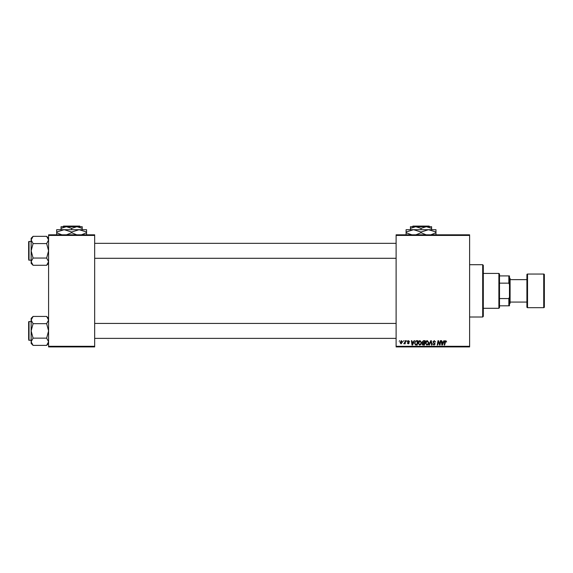 <?xml version="1.0" encoding="UTF-8"?>
<svg xmlns="http://www.w3.org/2000/svg" width="573" height="573" viewBox="0 0 573 573"><rect width="100%" height="100%" fill="white"/><g stroke="black" fill="none" stroke-linecap="round" stroke-linejoin="round"><path stroke-width="0.86" d="M396.115 234.808L469.609 234.808L469.609 235.431L396.115 235.431L396.115 234.808M418.14 343.163C418.132 341.773 418.77 340.935 420.045 340.627L421.542 342.518L420.94 344.445L419.651 345.104L418.14 343.163M413.556 341.873L414.086 340.684L414.58 340.684L412.553 345.046L412.001 345.046L411.4 340.684L411.858 340.684L412.001 341.873L413.556 341.873M445.787 340.627L446.639 341.988L445.758 341.136L444.641 345.046L444.182 345.046L444.72 341.852L445.787 340.627M432.923 341.909L434.291 340.627L435.638 342.102L434.255 341.136L433.374 341.866L435.186 343.943L433.969 345.104L432.694 343.743L433.983 344.595L434.735 343.972L432.923 341.909M428.848 345.046L430.753 340.684L431.326 340.684L431.999 345.046L431.541 345.046L430.968 341.307L429.335 345.046L428.848 345.046M425.388 343.163C425.381 341.773 426.018 340.935 427.293 340.627L428.79 342.518L428.189 344.445L426.899 345.104L425.388 343.163M399.18 341.307L399.739 340.684L399.18 341.307M396.115 346.293L469.609 346.293L469.609 346.916L396.115 346.916L396.115 235.431M469.609 346.293L469.609 235.431M422.165 342.045L423.418 340.684L425.166 340.684L424.428 345.046L422.709 344.975L422.108 343.986L422.709 342.919L422.165 342.045M443.395 341.873L443.925 340.684L444.419 340.684L442.392 345.046L441.84 345.046L441.239 340.684L441.697 340.684L441.84 341.873L443.395 341.873M439.863 343.349L440.336 340.684L440.795 340.684L440.05 345.046L439.57 345.046L438.324 341.343L437.715 345.046L437.256 345.046L437.994 340.684L438.467 340.684L439.727 344.38L439.863 343.349M408.513 340.627L409.595 341.759L408.492 341.028L407.897 341.515L409.194 343.012L408.248 343.915L407.217 342.948L408.27 343.514L408.742 343.084L407.439 341.551L408.513 340.627M415.926 340.792L417.918 340.684L417.18 345.046L415.54 344.989L414.573 343.263L415.926 340.792M400.026 342.59L401.437 340.627L402.518 341.895L401.079 343.915L400.026 342.59M403.371 341.307L403.929 340.684L403.371 341.307M404.996 341.952L405.226 340.684L405.684 340.684L405.147 343.857L404.688 343.857L404.803 343.198L403.764 343.8L404.996 341.952M406.429 341.307L406.988 340.684L406.429 341.307M48.583 234.808L94.667 234.808L94.667 235.431L48.583 235.431L48.583 234.808M94.667 346.293L94.667 346.916L48.583 346.916L48.583 346.293L94.667 346.293L94.667 235.431M48.583 346.293L48.583 235.431M424.056 344.538L424.285 343.177L422.81 343.356L422.559 343.965L424.056 344.538M424.371 342.668L424.622 341.193L423.325 341.221L422.616 342.052L424.371 342.668M427.83 344.108L428.332 342.496L427.257 341.136L425.846 343.206L426.914 344.595L427.83 344.108M442.542 343.678L443.144 342.382L441.905 342.382L442.177 344.566L442.542 343.678M412.703 343.678L413.305 342.382L412.066 342.382L412.338 344.566L412.703 343.678M416.807 344.538L417.373 341.193L416.786 341.193C415.59 341.307 415.002 342.002 415.031 343.291L415.575 344.466L416.807 344.538M420.589 344.108L421.091 342.496L420.009 341.136L418.598 343.206L419.665 344.595L420.589 344.108M401.1 343.514L402.06 341.938L401.437 341.028L400.477 342.59L401.1 343.514M482.688 264.705L483.311 265.32L483.311 316.396L482.688 317.019L482.688 264.705L469.609 264.705M482.688 317.019L469.609 317.019M48.583 318.373L46.642 316.432L48.583 320.049L46.642 323.673L33.084 323.673L31.143 320.049L33.084 316.432L46.642 316.432M31.178 342.26L31.143 343.442L33.084 345.383L31.143 341.766L33.084 338.142L31.143 330.908L33.084 323.673M31.143 321.568L29.022 321.568A0.372 0.372 0 0 0 28.65 321.94L28.65 339.001M28.65 322.814L28.65 321.94A0.372 0.372 0 0 1 29.022 321.568L29.022 340.247A0.372 0.372 0 0 1 28.65 339.875M29.022 340.247L31.143 340.247M46.642 323.673L48.583 330.908L46.642 338.142L48.583 341.766L46.642 345.383L33.084 345.383M46.642 338.142L33.084 338.142M48.046 343.614L48.54 342.26M31.673 318.201L31.178 319.555M33.084 316.432L31.143 318.373L31.143 341.766M48.583 238.275L46.642 236.341L48.583 239.958L46.642 243.575L33.084 243.575L31.143 239.958L33.084 236.341L46.642 236.341M31.178 262.169L31.143 263.351L33.084 265.285L31.143 261.668L33.084 258.051L31.143 250.809L33.084 243.575M31.143 241.469L29.022 241.469A0.372 0.372 0 0 0 28.65 241.842L28.65 258.91M28.65 242.716L28.65 241.842A0.372 0.372 0 0 1 29.022 241.469L29.022 260.156A0.372 0.372 0 0 1 28.65 259.784M29.022 260.156L31.143 260.156M46.642 243.575L48.583 250.809L46.642 258.051L48.583 261.668L46.642 265.285L33.084 265.285M46.642 258.051L33.084 258.051M48.046 263.516L48.54 262.169M31.673 238.11L31.178 239.457M33.084 236.341L31.143 238.275L31.143 261.668M498.882 273.421L499.506 274.044L499.506 307.68L498.882 308.295L498.882 273.421L483.311 273.421M499.506 275.914L509.469 275.914L509.469 305.81L508.845 305.81L508.845 298.562L509.469 297.086M499.506 298.562L508.845 298.562M509.469 284.631L508.845 283.155L508.845 275.914M499.506 283.155L508.845 283.155M499.506 305.81L508.845 305.81M543.727 307.68A0.623 0.623 0 0 0 544.35 307.056L544.35 274.668A0.623 0.623 0 0 0 543.727 274.044L527.532 274.044L527.532 307.68L543.727 307.68L543.727 274.044M527.532 307.68A0.623 0.623 0 0 1 526.909 307.056L526.909 274.668A0.623 0.623 0 0 1 527.532 274.044M509.469 277.783L510.092 278.406L510.092 303.318L509.469 303.941M510.092 302.071L526.909 302.071M510.092 279.645L526.909 279.645M412.961 226.084L412.331 226.707L412.961 226.084L429.105 226.084L429.729 226.707L429.105 226.084M412.331 226.707L415.733 226.707L421.033 228.348L421.033 229.701M410.44 228.348L415.733 226.707L410.44 226.707L410.44 229.701M421.033 228.348L426.326 226.707L431.619 228.348L431.619 229.701M431.619 228.348L431.619 226.707L415.733 226.707M412.223 234.973L406.085 232.745L406.085 229.701L435.981 229.701L435.981 232.745L430.875 234.808M406.085 232.745L406.085 235.052M406.085 232.008L413.556 229.701L421.033 232.008L421.033 232.745L415.926 234.808M421.033 232.008L428.504 229.701L435.981 232.008M426.133 234.808L421.033 232.745M435.981 235.052L435.981 232.745M63.553 226.084L62.93 226.707L63.553 226.084L79.697 226.084L80.32 226.707L79.697 226.084M62.93 226.707L66.332 226.707L71.625 228.348L71.625 229.701M71.625 228.348L76.918 226.707L80.32 226.707M61.039 228.348L66.332 226.707L61.039 226.707L61.039 229.701M66.332 226.707L76.918 226.707L82.211 228.348L82.211 229.701M82.211 228.348L82.211 226.707L76.918 226.707M61.784 234.808L56.677 232.745L56.677 229.701L86.573 229.701L86.573 232.745L81.473 234.808M56.677 232.745L56.677 235.052M56.677 232.008L64.155 229.701L71.625 232.008L71.625 232.745L66.525 234.808M71.625 232.008L79.095 229.701L86.573 232.008M76.725 234.808L71.625 232.745M86.573 235.052L86.573 232.745M48.583 343.442L46.642 345.383M396.115 338.378L94.667 338.378M396.115 323.437L94.667 323.437M94.667 243.339L396.115 243.339M94.667 258.287L396.115 258.287M48.583 263.351L46.642 265.285M498.882 308.295L483.311 308.295"/></g></svg>
